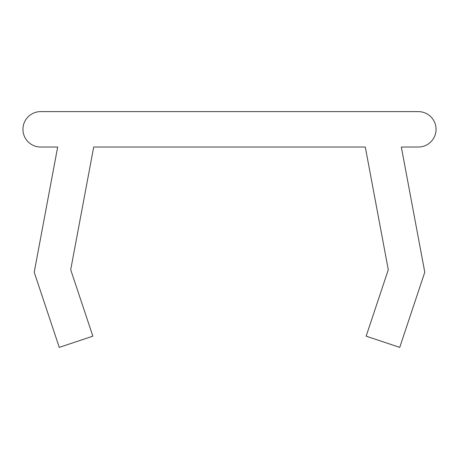 <?xml version="1.0" encoding="UTF-8"?>
<svg xmlns="http://www.w3.org/2000/svg" width="459" height="459" viewBox="0 0 459 459"><rect width="100%" height="100%" fill="white"/><g stroke="black" fill="none" stroke-linecap="round" stroke-linejoin="round"><path stroke-width="0.69" d="M93.705 147.029L365.295 147.029L388.297 269.714L366.139 336.177L399.732 347.377L424.787 272.21L401.321 147.029L418.344 147.029A17.706 17.706 0 0 0 436.05 129.329A17.706 17.706 0 0 0 418.344 111.623L40.656 111.623A17.706 17.706 0 0 0 22.95 129.329A17.706 17.706 0 0 0 40.656 147.029L57.679 147.029L34.213 272.21L59.268 347.377L92.861 336.177L70.703 269.714L93.705 147.029"/></g></svg>
